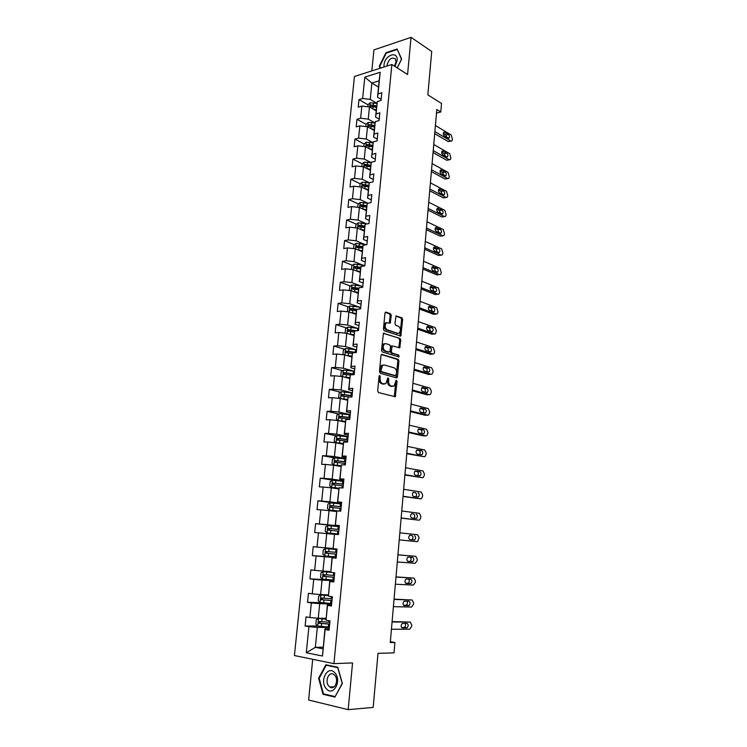 <?xml version="1.0" encoding="UTF-8"?>
<svg xmlns="http://www.w3.org/2000/svg" width="747" height="747" viewBox="0 0 747 747"><rect width="100%" height="100%" fill="white"/><g stroke="black" fill="none" stroke-linecap="round" stroke-linejoin="round"><path stroke-width="1.12" d="M379.784 375.442L379.056 376.227L377.683 390.933L378.468 392.567L395.275 396.732L397.077 381.287L396.171 380.232L394.108 386.05L391.092 386.003C389.374 385.256 388.543 383.538 388.617 380.839L388.785 378.962L387.87 377.898L385.779 383.743L382.679 383.706C380.933 382.95 380.092 381.213 380.167 378.486L379.784 375.442M391.279 315.402L390.513 313.749L385.984 312.143L384.957 313.17L383.463 329.128L384.238 330.79L400.803 336.029L402.652 319.417L401.905 317.792L396.003 315.99L394.958 323.656L395.714 325.3L398.375 326.215C400.709 328.176 400.99 330.473 399.206 333.106L397.731 333.349L387.189 329.819C384.808 327.868 384.509 325.543 386.302 322.863L390.214 323.115L391.279 315.402L390.214 315.514L389.448 313.861L385.247 312.377M312.713 659.302L308.623 700.023L348.177 709.65L373.173 707.409L378.001 653.336L394.005 652.859L394.902 642.504L390.27 642.588L436.808 109.51L440.795 111.975L441.524 103.469L427.854 94.86L431.719 51.487L411.046 37.35L373.93 49.909L371.819 70.909M348.177 709.65L352.547 662.916L333.918 663.644L391.867 64.475L407.573 74.504L411.046 37.35M382.044 354.349L380.998 355.432L379.485 371.642L380.27 373.285L396.48 377.889L397.479 376.787L398.917 360.885L398.16 359.279L381.586 354.377M381.484 350.306L383.435 333.265L400.037 338.456L400.794 340.072L399.729 347.785L392.184 345.917L391.316 351.407L392.082 353.042L398.805 355.124L399.01 356.935L382.268 351.949L381.484 350.306M333.918 663.644L294.411 655.549L354.452 76.474L391.867 64.475M368.056 104.813L358.99 99.584L358.224 107.138L361.865 106.074L360.624 118.241L356.982 119.268L356.198 126.887L359.849 125.879L358.597 138.139L354.946 139.11L354.162 146.776L357.822 145.833L356.562 158.187L352.901 159.092L352.108 166.824L355.777 165.937L354.508 178.384L350.838 179.233L350.044 187.021L353.714 186.199L352.444 198.739L348.765 199.524L347.962 207.367L351.641 206.611L350.352 219.254L346.673 219.973L345.861 227.882L349.549 227.191L348.251 239.927L344.563 240.581L343.751 248.546L347.439 247.92L346.132 260.759L342.434 261.347L341.612 269.368L345.319 268.817L344.003 281.75L340.296 282.273L339.465 290.359L343.172 289.873L341.846 302.908L338.139 303.357L337.299 311.518L341.015 311.088L339.68 324.235L335.963 324.618L335.123 332.835L338.839 332.48L337.495 345.73L333.769 346.038L332.919 354.321L336.654 354.041L335.291 367.393L331.556 367.627L330.706 375.974L334.441 375.769L333.069 389.224L329.334 389.392L328.475 397.806L332.21 397.665L330.837 411.233L327.083 411.326L326.215 419.805L329.969 419.749L328.577 433.419L324.824 433.428L323.946 441.981L327.709 442L326.308 455.782L322.545 455.717L321.658 464.335L325.421 464.429L324.011 478.323L320.239 478.183L319.352 486.876L323.124 487.044L321.705 501.05L317.923 500.835L317.027 509.594L320.808 509.846L319.371 523.964L315.589 523.666L314.683 532.499L318.474 532.826L317.027 547.065L313.236 546.683L312.321 555.591L316.112 556.001L314.655 570.353L310.855 569.886L309.94 578.869L313.74 579.364L312.265 593.837L308.464 593.286L307.54 602.334L311.34 602.922L309.865 617.508L306.046 616.873L305.112 626.005L308.931 626.668L306.279 652.775L322.489 656.025L324.982 628.741L329.212 628.741M358.99 99.584L362.631 98.501L364.807 77.146L380.176 72.272L378.038 93.889L381.801 92.768L381.045 100.462L377.282 101.564L376.068 113.889L379.831 112.825L379.074 120.584L375.302 121.621L374.07 134.04L377.851 133.041L377.086 140.856L373.304 141.837L372.062 154.349L375.853 153.406L375.078 161.287L371.287 162.202L370.045 174.817L373.836 173.939L373.061 181.876L369.261 182.726L368.01 195.434L371.81 194.631L371.026 202.633L367.216 203.408L365.955 216.219L369.765 215.481L368.971 223.54L365.162 224.259L363.882 237.172L367.701 236.5L366.898 244.624L363.079 245.268L361.8 258.285L365.619 257.678L364.816 265.867L360.988 266.446L359.69 279.565L363.528 279.023L362.715 287.287L358.877 287.791L357.57 301.013L361.417 300.546L360.596 308.866L356.758 309.305L355.441 322.629L359.288 322.237L358.467 330.632L354.61 330.996L353.284 344.423L357.141 344.106L356.31 352.556L352.453 352.855L351.109 366.394L354.984 366.142L354.143 374.667L350.278 374.882L348.924 388.533L352.799 388.365L351.958 396.956L348.074 397.096L346.72 410.859L350.604 410.766L349.755 419.431L345.861 419.497L344.498 433.363L348.382 433.353L347.532 442.084L343.639 442.065L342.257 456.053L346.15 456.118L345.291 464.923L341.388 464.83L339.997 478.93L343.9 479.07L343.032 487.95L339.119 487.772L337.709 501.993L341.631 502.217L340.753 511.172L336.832 510.911L335.412 525.244L339.343 525.552L338.456 534.581L334.525 534.236L333.097 548.69L337.028 549.082L336.141 558.186L332.2 557.757L330.762 572.333L334.703 572.809L333.797 581.988L329.857 581.474L328.409 596.171L332.359 596.741L331.444 605.994L327.494 605.387L326.028 620.206L329.987 620.869L329.072 630.207L325.113 629.506L322.489 656.025M375.087 122.966L368.252 119.137L369.476 106.97L376.18 110.827M379.215 119.165L375.564 117.092L377.282 101.564M369.476 106.97L361.865 106.074M368.252 119.137L360.624 118.241M376.068 113.889L375.564 117.092M373.155 142.733L366.263 139.026L367.487 126.766L374.238 130.492M377.254 139.101L373.584 137.103L375.302 121.621M367.487 126.766L359.849 125.879M366.263 139.026L358.597 138.139M374.07 134.04L373.584 137.103M371.212 162.65L364.256 159.064L365.488 146.711L372.277 150.306M375.283 159.195L371.595 157.272L373.304 141.837M365.488 146.711L357.822 145.833M364.256 159.064L356.562 158.187M372.062 154.349L371.595 157.272M371.296 199.832L367.561 198.067L369.261 182.726L362.23 179.261L363.481 166.814L370.307 170.269M373.295 179.439L369.578 177.59L371.287 162.202M363.481 166.814L355.777 165.937M362.23 179.261L354.508 178.384M370.045 174.817L369.578 177.59M367.972 203.259L360.194 199.608L361.445 187.067L368.318 190.382M361.445 187.067L353.714 186.199M360.194 199.608L352.444 198.739M368.01 195.434L367.561 198.067M366.282 223.745L358.14 220.122L359.4 207.479L366.31 210.654M369.279 220.393L365.516 218.703L367.216 203.408M359.4 207.479L351.641 206.611M358.14 220.122L350.352 219.254M365.955 216.219L365.516 218.703M364.443 244.316L356.067 240.786L357.346 228.05L364.293 231.075M367.244 241.104L363.462 239.498L365.162 224.259M357.346 228.05L349.549 227.191M356.067 240.786L348.251 239.927M363.882 237.172L363.462 239.498M362.622 265.045L353.975 261.609L355.264 248.779L362.258 251.655M365.199 261.982L361.389 260.451L363.079 245.268M355.264 248.779L347.439 247.92M353.975 261.609L346.132 260.759M361.8 258.285L361.389 260.451M360.829 285.942L351.874 282.599L353.172 269.667L360.213 272.394M363.135 283.02L359.307 281.572L360.988 266.446M353.172 269.667L345.319 268.817M351.874 282.599L344.003 281.75M359.69 279.565L359.307 281.572M359.064 307.008L349.755 303.749L351.062 290.714L358.149 293.3M361.053 304.225L357.197 302.862L358.877 287.791M351.062 290.714L343.172 289.873M349.755 303.749L341.846 302.908M357.57 301.013L357.197 302.862M357.355 328.241L347.616 325.066L348.933 311.929L356.067 314.356M358.962 325.599L355.077 324.319L356.758 309.305M348.933 311.929L341.015 311.088M347.616 325.066L339.68 324.235M355.441 322.629L355.077 324.319M355.721 349.652L345.469 346.552L346.795 333.311L353.966 335.58M356.842 347.14L352.939 345.945L354.61 330.996M346.795 333.311L338.839 332.48M345.469 346.552L337.495 345.73M353.284 344.423L352.939 345.945M354.227 371.25L343.293 368.215L344.638 354.862L351.846 356.982M354.713 368.85L350.782 367.748L352.453 352.855M344.638 354.862L336.654 354.041M343.293 368.215L335.291 367.393M351.109 366.394L350.782 367.748M352.351 392.894L341.108 390.037L342.462 376.581L349.717 378.542M352.565 390.737L348.616 389.719L350.278 374.882M342.462 376.581L334.441 375.769M341.108 390.037L333.069 389.224M348.924 388.533L348.616 389.719M350.222 414.641L338.905 412.045L340.268 398.478L347.57 400.271M350.399 412.792L346.421 411.868L348.074 397.096M340.268 398.478L332.21 397.665M338.905 412.045L330.837 411.233M346.72 410.859L346.421 411.868M348.074 436.565L336.682 434.222L338.055 420.552L345.403 422.176M348.223 435.025L344.218 434.194L345.861 419.497M338.055 420.552L329.969 419.749M336.682 434.222L328.577 433.419M344.498 433.363L344.218 434.194M345.898 458.658L334.441 456.576L335.823 442.794L343.218 444.25M346.02 457.444L341.995 456.706L343.639 442.065M335.823 442.794L327.709 442M334.441 456.576L326.308 455.782M342.257 456.053L341.995 456.706M343.713 480.928L332.182 479.116L333.573 465.222L341.024 466.502M343.807 480.041L339.745 479.397L341.388 464.83M333.573 465.222L325.421 464.429M332.182 479.116L324.011 478.323M339.997 478.93L339.745 479.397M341.519 503.375L329.903 501.835L331.313 487.828L338.802 488.94M341.566 502.824L337.485 502.273L339.119 487.772M331.313 487.828L323.124 487.044M329.903 501.835L321.705 501.05M339.297 526L327.616 524.739L329.025 510.621L336.57 511.546M339.315 525.785L335.207 525.346L336.832 510.911M329.025 510.621L320.808 509.846M327.616 524.739L319.371 523.964M332.919 548.466L325.3 547.831L326.728 533.601L334.32 534.348M333.097 548.69L334.525 534.236M326.728 533.601L318.474 532.826M325.3 547.831L317.027 547.065M330.641 571.558L322.965 571.11L324.403 556.758L336.187 557.635M336.169 557.897L332.023 557.589L330.762 572.333M324.403 556.758L316.112 556.001M322.965 571.11L314.655 570.353M328.335 594.845L320.612 594.584L322.06 580.12L333.928 580.699M333.872 581.315L329.698 581.11L328.409 596.171M322.06 580.12L313.74 579.364M320.612 594.584L312.265 593.837M326.019 618.32L318.241 618.255L319.707 603.66L331.649 603.959M331.547 604.93L327.345 604.827L326.028 620.206M319.707 603.66L311.34 602.922M318.241 618.255L309.865 617.508M327.494 605.387L327.345 604.827M323.162 647.173L315.327 647.341L317.326 627.405L329.343 627.396M317.326 627.405L308.931 626.668M323.003 648.826L315.327 647.341L306.279 652.775M325.113 629.506L324.982 628.741M436.491 113.133L440.795 111.975M394.902 642.504L390.345 641.701M378.533 87.072L371.875 83.057L370.232 99.388L377.002 103.347M381.157 99.379L377.524 97.231L379.149 80.797L371.875 83.057L364.807 77.146M380.176 72.272L379.149 80.797M370.232 99.388L362.631 98.501M378.038 93.889L377.524 97.231M317.718 626.014L305.112 626.005M321.658 602.698L307.54 602.334M331.752 579.952L309.94 578.869M336.215 557.355L312.321 555.591M339.278 526.215L315.589 523.666M341.342 503.926L317.923 500.835M334.395 480.396L320.239 478.183M334.591 457.892L322.545 455.717M336.57 435.828L324.824 433.428M338.559 413.941L327.083 411.326M340.548 392.212L329.334 389.392M342.546 370.652L331.556 367.627M344.535 349.251L333.769 346.038M346.524 328.017L335.963 324.618M356.655 309.772L356.17 309.594M348.504 306.942L338.139 303.357M358.635 289.042L356.749 288.351M350.483 286.036L340.296 282.273M360.605 268.481L357.561 267.286M352.453 265.278L342.434 261.347M362.612 248.088L358.56 246.407M354.414 244.68L344.563 240.581M363.602 227.405L359.951 225.809M356.375 224.231L346.673 219.973M364.433 206.77L361.697 205.5M358.327 203.94L348.765 199.524M365.395 186.292L363.537 185.396M360.259 183.799L350.838 179.233M366.534 166.021L365.423 165.46M362.192 163.817L352.901 159.092M367.897 145.982L367.328 145.684M373.127 142.91L366.245 142.182L364.116 143.975L354.946 139.11M366.086 124.319L356.982 119.268M342.387 683.458L337.775 667.23L325.907 664.774L318.614 678.201L323.012 694.299L334.908 697.091L342.387 683.458M397.264 67.921L401.662 59.06L397.115 49.003L385.938 52.729L379.261 66.287L380.111 68.248M324.758 694.178L323.012 694.299M319.24 678.173L318.614 678.201M386.46 53.074L385.938 52.729M379.962 66.726L379.261 66.287M379.131 375.89L379.093 378.542C379.018 381.269 379.859 383.006 381.605 383.753L382.679 383.706M384.117 384.098L381.605 383.753M392.483 386.376L390.018 386.05C388.3 385.312 387.478 383.594 387.544 380.886L387.59 378.29M394.285 396.704L395.901 380.643M396.031 377.758L397.852 360.96L397.096 359.344L381.362 354.545M380.905 370.503L381.456 371.642L395.677 375.713L396.554 372.986C396.62 370.316 395.807 368.598 394.117 367.832L384.416 364.975L382.632 365.302L380.905 370.503L379.84 370.559L380.391 371.707L381.456 371.642M394.874 375.76L380.391 371.707M383.202 365.003L381.558 365.376L380.027 368.57L381.091 368.504M379.84 370.559L380.027 368.57M383.314 333.377L400.037 338.456M398.795 347.747L399.729 340.165L398.973 338.54M391.811 345.945L390.662 346.963L390.251 351.482L391.017 353.116L398.805 355.124M398.104 356.842L397.74 355.198M385.956 343.648L384.425 343.919C382.576 346.645 382.856 348.98 385.284 350.922L389.038 352.089L390.065 351.015L390.476 346.487L389.71 344.843L385.956 343.648M384.789 343.704L383.351 344.012C381.502 346.729 381.792 349.064 384.21 351.006L385.284 350.922M388.421 352.136L384.21 351.006M389.28 323.087L390.214 315.514M386.638 322.657L385.237 322.975C383.444 325.645 383.734 327.961 386.124 329.922L387.189 329.819M397.834 333.386L386.124 329.922M399.869 335.991L401.597 319.529L400.85 317.895L395.863 316.13M325.944 619.011L318.493 618.525L316.298 619.665L315.841 624.203L317.783 626.079L329.38 627.032M318.549 618.497L325.935 619.17M329.847 622.335L319.174 621.513L318.726 623.241L329.66 624.156M329.679 623.988L320.472 623.334L319.781 621.962M392.063 621.99L410.271 622.092L411.774 624.94L411.662 626.359L409.673 629.207L391.428 629.254M410.271 622.092L392.1 621.579M407.003 623.362C408.572 624.455 408.59 625.939 407.059 627.816L402.353 627.938C400.765 626.845 400.747 625.351 402.278 623.456L407.003 623.362M405.107 623.353C405.854 624.94 405.621 626.285 404.388 627.387L401.55 627.499M334.889 672.888C327.98 664.503 319.072 680.919 326.28 688.669C333.125 697.306 342.275 680.62 334.889 672.888M334.731 675.316L333.797 674.485C328.923 670.787 324.403 681.432 328.848 686.11L329.847 687.007C334.721 690.667 339.213 679.938 334.731 675.316M334.973 696.568L323.442 693.86L319.184 678.276L326.243 665.26L337.747 667.65L342.21 683.365L335.207 696.549M327.924 665.185L326.243 665.26M394.976 66.464L397.087 60.694C398.347 50.292 384.677 54.848 384.023 64.905L384.061 66.978M394.463 66.128L396.022 62.02L395.322 58.864C391.689 56.893 388.944 58.901 387.077 64.896L387.067 66.016M397.479 49.816L401.475 59.284L397.208 67.884M380.559 68.098L379.775 66.278L386.236 53.149L397.077 49.545M328.269 595.555L320.902 594.986L318.661 596.181L318.203 600.681L320.146 602.502L331.696 603.483M320.902 594.986L328.26 595.658M332.154 598.833L321.527 597.964L321.061 599.664L331.976 600.635M331.985 600.513L322.816 599.804L322.144 598.412M330.744 572.295L323.236 571.67L321.005 572.902L320.547 577.366L322.489 579.121L333.984 580.13M323.236 571.67L331.509 572.417M334.441 575.517L323.862 574.602L323.376 576.292L334.264 577.3M334.273 577.226L325.15 576.469L324.506 575.05M394.033 599.439L412.129 600L413.623 602.876L413.511 604.286L411.532 607.068L393.408 606.648M412.129 600L394.061 599.15M408.88 601.176C410.43 602.278 410.458 603.753 408.973 605.593L404.258 605.612C402.689 604.519 402.661 603.034 404.155 601.176L408.88 601.176M406.882 601.12C407.75 602.661 407.554 604.024 406.312 605.219L403.567 605.275M395.985 577.058L413.969 578.085L415.463 580.979L415.341 582.38L413.38 585.088L395.359 584.219M413.969 578.085L396.003 576.899M410.738 579.168C412.269 580.27 412.316 581.736 410.869 583.547L406.153 583.463C404.603 582.361 404.557 580.895 406.013 579.065L410.738 579.168M408.609 579.056C409.617 580.531 409.487 581.913 408.217 583.22L405.593 583.239M336.981 549.568L325.552 548.541L323.32 549.801L322.881 554.227L324.814 555.936L336.253 556.973M325.552 548.541L336.981 549.587M336.71 552.388L326.178 551.435L325.683 553.097L336.533 554.162M336.533 554.134L327.457 553.322L326.859 551.856M327.111 532.928L338.512 533.993L327.111 532.928L325.188 531.285L325.627 526.887L327.793 525.627L327.065 532.891M327.793 525.627L339.231 526.672M338.961 529.455L328.475 528.456L327.97 530.099L338.783 531.21M327.97 530.099L329.334 530.239L329.922 528.605L338.951 529.474M341.463 503.936L330.127 502.834L327.905 504.16L327.475 508.52L329.399 510.108L339.829 511.107M329.399 510.108L338.204 511.004M341.192 506.699L330.753 505.663L330.23 507.288L341.015 508.436M330.23 507.288L331.584 507.456L332.191 505.85L341.183 506.765M397.927 554.862L415.799 556.328L417.284 559.251L417.171 560.633L415.22 563.285L397.311 561.959M415.799 556.328L397.927 554.816M412.587 557.327C414.099 558.439 414.155 559.886 412.755 561.669L408.03 561.483C406.508 560.381 406.443 558.924 407.853 557.122L412.587 557.327M410.243 557.141C411.466 558.485 411.42 559.905 410.103 561.389L407.666 561.37M399.85 532.835L417.62 534.74L419.095 537.681L417.741 541.482L417.041 541.65L399.234 539.876L417.041 541.65M414.426 535.655C415.92 536.766 415.976 538.204 414.622 539.96L409.898 539.67C408.385 538.559 408.32 537.121 409.692 535.347L411.784 535.44C413.278 536.542 413.343 537.98 411.98 539.726L411.662 539.848M409.944 535.244L411.784 535.44M401.755 510.976L419.422 513.32L420.888 516.28L420.776 517.643L419.581 520.005L418.843 520.173L401.148 517.96M401.139 518.11L418.843 520.173M416.247 514.151C417.722 515.262 417.797 516.681 416.471 518.418L411.746 518.026C410.252 516.915 410.178 515.486 411.504 513.74L413.614 513.983C415.08 515.094 415.155 516.513 413.838 518.231L413.754 518.278M411.569 513.712L413.614 513.983M343.676 481.385L332.387 480.265L330.174 481.619L329.744 485.942L331.668 487.474L338.895 488.155M331.668 487.474L338.877 488.258M343.405 484.121L333.013 483.048L332.48 484.654L343.237 485.849M332.48 484.654L333.825 484.859L334.441 483.272L343.396 484.233M403.651 489.276L421.205 492.058L422.662 495.037L422.55 496.391L421.401 498.688L420.636 498.856L403.044 496.213M403.025 496.475L420.636 498.856M418.059 492.805C419.506 493.926 419.59 495.336 418.311 497.035L413.577 496.55C412.111 495.429 412.017 494.01 413.315 492.301L415.425 492.684C416.863 493.748 416.957 495.149 415.724 496.867M413.25 492.338L415.425 492.684M345.87 459.013L334.637 457.864L332.424 459.256L331.995 463.542L333.918 465.026L341.099 465.708M333.918 465.026L341.09 465.848M345.6 461.73L335.263 460.619L334.712 462.206L345.431 463.448M335.991 462.402L336.673 460.871L345.59 461.879M405.528 467.753L422.979 470.955L424.436 473.953L424.324 475.297L423.213 477.538L422.419 477.707L404.93 474.634M404.902 475.008L422.419 477.707M419.851 471.618C421.28 472.739 421.373 474.14 420.131 475.811L415.397 475.232C413.95 474.112 413.857 472.702 415.108 471.012L419.851 471.618L417.228 471.544C418.6 472.534 418.74 473.897 417.648 475.624M414.949 471.133L417.228 471.544M348.046 436.827L336.86 435.65L334.656 437.07L334.226 441.318L336.094 442.71L343.303 443.429M336.15 442.747L343.284 443.615M347.785 439.516L337.485 438.368L336.925 439.936L347.616 441.216M338.158 440.123L338.895 438.648L347.766 439.712M407.395 446.398L424.744 450.011L426.192 453.027L426.079 454.363L425.006 456.538L424.184 456.706L406.798 453.224M406.76 453.709L424.184 456.706M421.625 450.59C423.045 451.72 423.147 453.112 421.934 454.755L417.209 454.073C415.78 452.943 415.668 451.552 416.882 449.89L421.625 450.59L419.011 450.562C420.337 451.496 420.514 452.822 419.534 454.54M416.658 450.077L419.011 450.562M338.503 420.654L345.488 421.336M339.773 420.935L345.469 421.56M339.007 413.642L338.316 420.608L336.439 419.272L336.869 415.052L339.063 413.605L350.203 414.809M349.941 417.48L339.689 416.294L339.119 417.834L349.773 419.17M340.315 418.031L341.09 416.611L349.923 417.713M409.244 425.192L426.5 429.226L427.928 432.261L427.816 433.587L426.789 435.706L425.939 435.865L408.656 431.971M408.6 432.56L423.325 435.875L425.939 435.865M423.4 429.721C424.791 430.86 424.903 432.233 423.726 433.858L419.002 433.073C417.592 431.943 417.47 430.561 418.656 428.927L423.4 429.721L420.785 429.74C422.055 430.617 422.26 431.915 421.392 433.615M418.367 429.18L420.785 429.74M423.792 435.875L423.325 435.875M341.267 398.73L347.654 399.412M342.612 399.057L347.626 399.673M340.184 398.468L338.643 397.404L339.063 393.211L341.258 391.736L352.351 392.959M352.089 395.611L341.883 394.388L341.715 396.069L349.998 397.03M342.462 396.106L343.275 394.743L352.061 395.891M411.083 404.155L428.227 408.59L429.656 411.644L429.544 412.96L428.554 415.024L427.676 415.183L410.495 410.887M410.439 411.578L425.071 415.239L427.676 415.183M425.146 409.011C426.528 410.15 426.649 411.513 425.51 413.11L420.776 412.232C419.384 411.102 419.263 409.729 420.412 408.114L425.146 409.011L422.541 409.076C423.773 409.907 423.997 411.167 423.232 412.848M420.075 408.441L422.541 409.076M425.622 415.22L425.071 415.239M343.9 376.974L349.801 377.665M345.394 377.375L349.773 377.963M342.089 376.544L340.819 375.704L341.239 371.548L343.433 370.045L354.47 371.287M354.218 373.92L344.05 372.66L343.471 374.172L350.231 375.05M344.6 374.359L345.431 373.042L354.181 374.238M412.904 383.276L429.955 388.113L431.374 391.185L431.262 392.492L430.309 394.5L429.404 394.659L412.325 389.953M412.251 390.756L426.808 394.752L429.404 394.659M426.892 388.449C428.255 389.598 428.376 390.952 427.265 392.53L422.55 391.549C421.168 390.41 421.037 389.047 422.158 387.46L426.892 388.449L424.287 388.561C425.473 389.355 425.725 390.588 425.043 392.24M421.775 387.852L424.287 388.561M427.443 394.724L426.808 394.752M346.449 355.395L351.94 356.086M348.158 355.899L351.902 356.422M343.956 354.797L342.985 354.171L343.396 350.054L345.581 348.513L356.58 349.783M356.328 352.397L346.206 351.109L345.618 352.603L352.304 353.49M346.729 352.78L347.579 351.51L355.497 352.621M414.716 362.556L431.663 367.776L433.073 370.876L432.971 372.174L432.046 374.126L431.122 374.275L414.137 369.186M414.053 370.092L428.526 374.415L431.122 374.275M428.619 368.047C429.964 369.195 430.095 370.54 429.021 372.09L424.296 371.026C422.942 369.877 422.802 368.523 423.885 366.964L428.619 368.047L426.023 368.196C427.163 368.962 427.433 370.157 426.826 371.782M423.474 367.412L426.023 368.196M429.236 374.378L428.526 374.415M348.914 333.984L354.05 334.675M350.791 334.581L354.013 335.058M345.777 333.209L345.133 332.807L345.544 328.717L347.719 327.158L358.681 328.456M356.777 330.79L348.345 329.716L347.747 331.192L354.367 332.088M348.84 331.369L349.708 330.155L355.18 330.94M416.509 341.995L433.363 347.598L434.661 351.996L433.774 353.901L432.821 354.05L415.939 348.569M415.846 349.577L430.235 354.227L432.821 354.05M430.337 347.785C431.663 348.942 431.803 350.278 430.758 351.809L426.042 350.642C424.698 349.493 424.557 348.149 425.603 346.608L430.337 347.785L427.742 347.981L428.601 351.482M425.174 347.131L427.742 347.981M431.019 354.171L430.235 354.227M351.314 312.741L356.151 313.432M353.312 313.423L356.114 313.852M347.551 311.779L347.672 307.559L349.848 305.962L360.754 307.278M356.917 309.286L350.474 308.492L349.857 309.958L356.431 310.864M350.941 310.126L351.828 308.959L356.674 309.678M418.292 321.583L435.043 327.56L436.444 330.697L435.482 333.825L434.511 333.965L417.722 328.101M417.629 329.212L431.925 334.189L434.511 333.965M432.037 327.681C433.344 328.839 433.493 330.165 432.476 331.677L427.77 330.417C426.444 329.259 426.294 327.924 427.312 326.411L432.037 327.681L429.45 327.914L430.347 331.323M426.854 326.99L429.45 327.914M432.784 334.114L431.925 334.189M353.667 291.666L358.233 292.357M355.731 292.413L358.196 292.805M349.381 290.536L349.783 286.559L351.949 284.934L362.818 286.278M358.793 288.211L352.575 287.427L351.958 288.884L358.495 289.799M353.2 289.332L353.919 287.931L358.709 288.659M420.057 301.321L436.724 307.68L438.003 312.097L437.182 313.899L436.183 314.039L419.497 307.792M419.394 309.006L433.615 314.3L436.183 314.039M433.727 307.717C435.025 308.885 435.174 310.201 434.184 311.686L429.488 310.341C428.18 309.174 428.022 307.848 429.011 306.354L433.727 307.717L431.15 307.997L432.083 311.312M428.535 307.008L431.15 307.997M434.539 314.207L433.615 314.3M355.964 270.75L360.306 271.441M358.084 271.572L360.259 271.927M351.501 269.48L351.874 265.717L354.041 264.074L364.863 265.428M360.82 267.323L354.666 266.53L354.041 267.968L360.558 268.901M355.255 268.425L356.002 267.062L360.736 267.809M421.812 281.208L438.386 287.931L439.656 292.357L438.863 294.113L437.854 294.243L421.252 287.632M421.14 288.94L435.277 294.551L437.854 294.243M435.408 287.903C436.687 289.07 436.846 290.387 435.884 291.844L431.187 290.406C429.898 289.238 429.73 287.922 430.692 286.446L435.408 287.903L432.83 288.221L433.802 291.451M430.207 287.165L432.83 288.221M436.276 294.43L435.277 294.551M358.233 249.993L362.36 250.684M360.371 250.88L362.304 251.207M353.602 248.592L353.957 245.035L356.114 243.363L366.553 244.68M362.837 246.594L356.739 245.8L356.114 247.22L362.603 248.172M357.299 247.687L358.065 246.351L362.743 247.117M423.558 261.245L440.03 268.332L441.3 272.767L440.534 274.476L439.507 274.597L422.998 267.622M422.877 269.023L436.939 274.943L439.507 274.597L436.939 274.943M437.07 268.229C438.33 269.406 438.498 270.713 437.565 272.151L432.877 270.619C431.598 269.443 431.43 268.136 432.364 266.688L437.07 268.229L434.502 268.593L435.501 271.731M431.869 267.463L434.502 268.593M360.456 229.404L364.396 230.085M362.612 230.347L364.34 230.646M355.684 227.863L356.02 224.511L358.177 222.821L367.122 223.895M364.844 226.024L358.793 225.22L358.158 226.63L364.639 227.592M359.326 227.097L360.119 225.799L364.751 226.584M425.286 241.43L441.664 248.872L442.934 253.317L442.196 254.979L441.141 255.1L424.735 247.761M424.604 249.255L438.582 255.483L441.141 255.1M438.722 248.704C439.974 249.881 440.142 251.188 439.236 252.598L434.558 250.983C433.297 249.797 433.12 248.49 434.026 247.061L438.722 248.704L436.164 249.106L437.182 252.159M433.521 247.911L436.164 249.106M441.216 255.129L438.582 255.483M362.65 208.973L366.413 209.655M364.807 209.963L366.357 210.243M357.748 207.292L358.065 204.146L360.213 202.428L367.86 203.277M366.842 205.612L360.838 204.799L360.194 206.191L366.656 207.171M361.343 206.667L362.155 205.406L366.758 206.209M427.004 221.756L443.298 229.553L444.549 234.007L443.839 235.622L442.775 235.735L426.453 228.05M426.322 229.637L440.216 236.155L442.775 235.735M440.366 229.32C441.598 230.506 441.776 231.794 440.889 233.195L436.22 231.477C434.978 230.291 434.801 228.993 435.678 227.583L440.366 229.32L437.817 229.749L438.844 232.719M435.174 228.498L437.817 229.749M442.896 235.781L440.216 236.155M364.816 188.692L368.42 189.364M366.964 189.729L368.355 189.99M359.802 186.881L360.101 183.939L362.239 182.193L369.223 182.931M368.822 185.359L362.865 184.537L362.22 185.919L368.663 186.909M362.865 184.537L368.757 185.984M428.713 202.232L444.904 210.374L446.155 214.828L445.473 216.415L444.39 216.509L428.162 208.478M428.022 210.15L441.841 216.975L444.39 216.509M442 210.066C443.214 211.261 443.391 212.55 442.541 213.922L437.873 212.12C436.65 210.925 436.463 209.636 437.322 208.245L442 210.066L439.451 210.542L440.497 213.427M436.808 209.225L439.451 210.542M444.558 216.574L441.841 216.975M369.093 169.653L370.344 169.896M366.954 168.579L370.409 169.233M361.837 166.628L362.118 163.882L364.256 162.108L371.184 162.846M370.801 165.255L364.872 164.424L364.228 165.797L370.652 166.796M364.872 164.424L370.736 165.918M430.403 182.847L446.51 191.335L447.752 195.798L447.089 197.329L445.996 197.423L429.861 189.047M429.712 190.812L443.457 197.927L445.996 197.423M443.615 190.952C444.82 192.156 445.007 193.436 444.166 194.79L439.516 192.903C438.302 191.699 438.115 190.42 438.947 189.047L443.615 190.952L441.075 191.475L442.131 194.267M438.442 190.093L441.075 191.475M446.211 197.507L443.457 197.927M371.184 149.727L372.314 149.951M369.065 148.606L372.38 149.26M364.116 143.975L363.854 146.524M372.772 145.31L366.87 144.46L366.217 145.824L372.622 146.832M366.87 144.46L372.706 146.001M432.083 163.602L448.097 172.426L449.339 176.89L448.695 178.393L447.593 178.468L431.542 169.756M431.383 171.614L445.053 179.009L447.593 178.468M445.221 171.978C446.407 173.183 446.603 174.462 445.791 175.797L441.141 173.818C439.946 172.613 439.75 171.334 440.562 169.989L445.221 171.978L442.682 172.538L443.755 175.237M440.067 171.1L442.682 172.538M447.845 178.57L445.053 179.009M373.248 129.95L374.275 130.155M371.138 128.783L374.34 129.427M365.862 126.579L366.105 124.207L368.234 122.396L375.059 123.124M374.733 125.505L368.85 124.656L368.196 126L374.583 127.027M368.85 124.656L374.658 126.234M433.755 144.498L449.675 153.649L450.908 158.121L450.292 159.587L449.171 159.653L433.213 150.605M433.045 152.556L446.641 160.231L449.171 159.653M446.818 153.144C447.995 154.358 448.191 155.619 447.397 156.945L442.766 154.872C441.58 153.667 441.384 152.388 442.168 151.062L446.818 153.144L444.288 153.733L445.361 156.347M441.682 152.239L444.288 153.733M449.47 159.774L446.641 160.231M375.293 110.313L376.217 110.509M373.192 109.109L376.292 109.753M367.851 106.774L368.075 104.599L370.195 102.759L376.983 103.488M376.675 105.859L370.82 104.991L370.157 106.326L376.525 107.363M370.82 104.991L376.6 106.616M435.408 125.524L451.244 135.011L452.467 139.493L451.879 140.912L450.749 140.968L434.875 131.593M434.698 133.629L448.219 141.585L450.749 140.968M448.405 134.432C449.563 135.655 449.759 136.916 448.994 138.223L444.372 136.066C443.195 134.852 442.999 133.582 443.765 132.266L448.405 134.432L445.875 135.067L446.949 137.597M443.288 133.526L445.875 135.067M451.085 141.108L448.219 141.585M379.093 378.542L380.167 378.486M382.978 384.126L384.051 384.079M387.712 379.009L388.785 378.962M387.544 380.886L388.617 380.839M390.018 386.05L391.092 386.003M391.363 386.414L392.427 386.367M396.003 381.334L397.077 381.287M394.705 395.742L395.77 395.705M379.271 376.647L380.344 376.591M397.096 359.344L398.16 359.279M397.852 360.96L398.917 360.885M396.414 376.843L397.479 376.787M394.603 375.769L395.677 375.713M383.528 333.209L384.023 333.162M399.729 340.165L400.794 340.072M399.122 346.897L400.187 346.813M390.662 346.963L391.727 346.879M390.251 351.482L391.316 351.407M391.017 353.116L392.082 353.042M387.973 352.173L389.038 352.089M389.589 322.284L390.653 322.172M396.666 333.442L397.731 333.349M396.059 315.953L396.573 315.897M400.85 317.895L401.905 317.792M401.597 319.529L402.652 319.417M400.177 335.17L401.242 335.076M385.443 312.199L385.984 312.143M389.448 313.861L390.513 313.749M318.493 618.525L317.736 626.033M328.605 624.081L328.325 626.966M328.941 620.692L328.783 622.27M321.583 623.586L321.303 626.472M322.05 618.889L321.77 621.765M320.472 623.334L318.988 623.334M406.611 627.928L403.94 627.499M320.846 595.023L320.099 602.456M330.921 600.551L330.641 603.408M331.304 596.592L331.098 598.749M323.937 600.018L323.647 602.876M324.394 595.359L324.114 598.216M322.816 599.804L321.35 599.766M323.18 571.698L322.443 579.074M333.209 577.216L332.938 580.046M333.657 572.688L333.386 575.433M326.262 576.637L325.972 579.476M326.719 572.015L326.439 574.854M325.15 576.469L323.684 576.395M408.497 605.714L405.836 605.331M410.355 583.668L407.703 583.342M325.496 548.569L324.768 555.889M335.487 554.069L335.207 556.879M335.935 549.493L335.664 552.294M328.568 553.452L328.288 556.272M329.025 548.868L328.745 551.678M327.457 553.322L326 553.21M337.747 531.108L337.467 533.9M338.195 526.57L337.915 529.352M330.856 530.454L330.576 533.246M331.313 525.907L331.033 528.689M329.922 528.605L328.475 528.456M330.071 502.871L329.352 510.07M339.988 508.333L339.708 511.097M340.427 503.833L340.156 506.587M333.125 507.643L332.854 510.406M333.573 503.123L333.302 505.896M332.191 505.85L330.753 505.663M412.213 561.8L409.561 561.52M332.331 480.293L331.621 487.436M342.201 485.737L341.995 487.903M342.64 481.273L342.378 484.009M335.375 485.008L335.104 487.754M335.823 480.536L335.552 483.272M334.441 483.272L333.013 483.048M334.581 457.902L333.872 464.989M344.404 463.327L344.255 464.895M344.843 458.891L344.572 461.609M337.616 462.561L337.345 465.288M338.055 458.116L337.784 460.843M336.673 460.871L335.263 460.619M336.804 435.678L336.094 442.71M346.589 441.094L346.496 442.084M347.028 436.696L346.757 439.385M339.829 440.291L339.558 442.99M340.268 435.884L339.997 438.582M338.895 438.648L337.485 438.368M349.194 414.669L348.924 417.34M342.033 418.189L341.762 420.878M342.462 413.819L342.201 416.499M341.09 416.611L339.689 416.294M341.202 391.773L340.52 398.543M351.342 392.819L351.081 395.471M344.208 396.274L343.947 398.935M344.647 391.942L344.376 394.593M343.275 394.743L341.883 394.388M421.14 407.983L420.664 407.993M343.377 370.082L342.714 376.656M353.471 371.147L353.21 373.771M346.375 374.527L346.113 377.17M346.804 370.223L346.543 372.865M345.431 373.042L344.05 372.66M422.905 387.329L422.363 387.348M345.525 348.55L344.89 354.937M355.581 349.633L355.329 352.248M348.522 352.948L348.261 355.572M348.952 348.681L348.69 351.295M347.579 351.51L346.206 351.109M424.66 366.833L424.053 366.861M347.672 327.195L347.047 333.395M357.682 328.288L357.44 330.725M350.651 331.537L350.399 334.142M351.071 327.307L350.819 329.903M349.708 330.155L348.345 329.716M426.397 346.487L425.734 346.533M349.792 306.009L349.185 312.013M359.765 307.12L359.578 308.987M352.771 310.304L352.509 312.881M353.182 306.102L352.929 308.67M351.828 308.959L350.474 308.492M428.124 326.29L427.396 326.355M351.893 284.981L351.314 290.807M361.828 286.101L361.697 287.418M354.862 289.22L354.61 291.778M355.283 285.055L355.03 287.614M353.919 287.931L352.575 287.427M429.833 306.242L429.058 306.326M353.985 264.111L353.424 269.76M363.882 265.25L363.798 266.025M356.945 268.313L356.692 270.844M357.355 264.177L357.103 266.707M356.002 267.062L354.666 266.53M431.533 286.334L430.702 286.437M356.058 243.41L355.516 248.882M359.018 247.556L358.765 250.077M359.419 243.447L359.167 245.968M358.065 246.351L356.739 245.8M433.223 266.576L432.345 266.707M358.121 222.858L357.589 228.152M361.062 226.967L360.81 229.46M361.464 222.886L361.221 225.389M360.119 225.799L358.793 225.22M434.894 246.968L433.97 247.117M360.157 202.474L359.643 207.591M363.098 206.527L362.846 209.011M363.5 202.484L363.257 204.958M362.155 205.406L360.838 204.799M436.556 227.499L435.594 227.667M362.183 182.24L361.688 187.189M365.115 186.246L364.872 188.702M365.516 182.231L365.274 184.686M438.209 208.17L437.2 208.357M364.2 162.155L363.724 166.936M367.122 166.114L366.88 168.533M367.515 162.136L367.272 164.573M439.852 188.972L438.806 189.187M366.198 142.219L365.731 146.842M369.111 146.141L368.869 148.504M369.504 142.191L369.261 144.61M441.477 169.924L440.403 170.157M368.178 122.443L367.729 126.897M371.082 126.318L370.848 128.624M371.474 122.396L371.231 124.796M443.092 151.006L441.981 151.267M370.138 102.806L369.709 107.101M373.042 106.634L372.818 108.894M373.425 102.741L373.192 105.131M444.698 132.228L443.559 132.508M394.491 396.76L395.275 396.732M396.265 377.823L397.002 377.786M381.558 365.376L382.632 365.302M399.057 347.831L399.729 347.785M391.12 346.001L392.184 345.917M398.524 356.973L399.01 356.935M383.351 344.012L384.425 343.919M389.542 323.18L390.214 323.115M385.237 322.975L386.302 322.863M400.14 336.085L400.803 336.029M320.136 623.241L318.726 623.241M407.059 627.816L404.388 627.387M334.254 686.726L329.847 687.007M322.461 599.71L321.061 599.664M324.768 576.367L323.376 576.292M408.973 605.593L406.312 605.219M410.869 583.547L408.217 583.22M327.055 553.21L325.683 553.097M412.755 561.669L410.103 561.389M414.622 539.96L411.98 539.726M416.471 518.418L413.838 518.231M418.311 497.035L416.051 496.923M335.73 462.384L334.712 462.206M420.131 475.811L418.404 475.755M337.756 440.095L336.925 439.936M421.934 454.755L420.496 454.736M339.838 418.003L339.119 417.834M423.726 433.858L422.457 433.858M341.939 396.078L341.304 395.919M425.51 413.11L424.361 413.138M344.05 374.331L343.471 374.172M427.265 392.53L426.21 392.567M346.15 352.761L345.618 352.603M429.021 372.09L428.022 372.146M348.242 331.351L347.747 331.192M430.758 351.809L429.814 351.874M350.334 310.117L349.857 309.958M432.476 331.677L431.579 331.752M434.184 311.686L433.316 311.779M435.884 291.844L435.043 291.946M437.565 272.151L436.752 272.263M439.236 252.598L438.452 252.719M440.889 233.195L440.132 233.325M442.541 213.922L441.804 214.062M444.166 194.79L443.457 194.939M445.791 175.797L445.1 175.947M447.397 156.945L446.734 157.094M448.994 138.223L448.349 138.372"/></g></svg>
